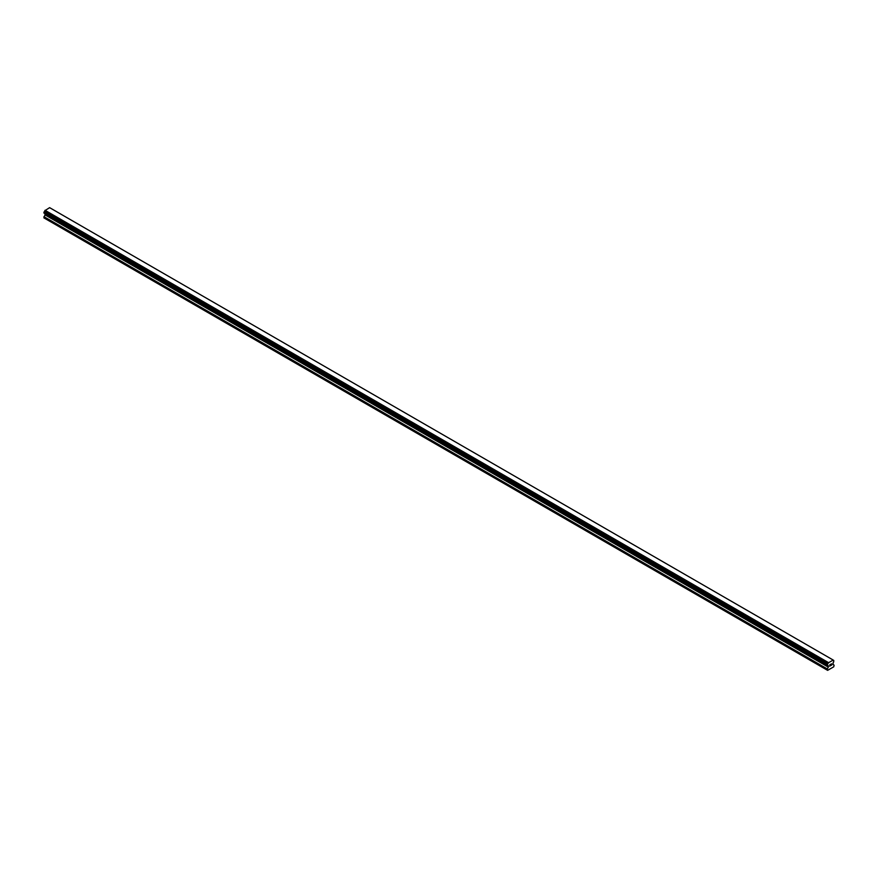 <?xml version="1.0" encoding="UTF-8"?>
<svg xmlns="http://www.w3.org/2000/svg" width="878" height="878" viewBox="0 0 878 878"><rect width="100%" height="100%" fill="white"/><g stroke="black" fill="none" stroke-linecap="round" stroke-linejoin="round"><path stroke-width="1.32" d="M829.82 664.778L830.456 664.405L829.82 664.778M829.82 665.447L829.82 666.029L829.82 665.447M829.82 666.029L830.467 665.656L829.82 666.029M829.732 666.172L830.456 664.306M830.961 664.383L831.62 663.779M831.455 664.569L831.06 665.304L831.444 664.569M831.06 665.304L831.74 664.909L831.06 665.304M830.884 665.502L831.74 665.008L830.884 665.502L831.598 663.933M828.25 665.842L827.614 665.469A0.966 0.56 -60 0 1 828.228 665.809L827.241 665.217L827.636 663.944A0.966 0.56 -60 0 0 828.228 662.923L833.123 660.102A0.966 0.56 -60 0 0 833.705 660.443L833.705 661.957A0.966 0.56 -60 0 0 833.112 662.978L833.002 664.437L834.1 665.162L833.738 666.819L827.614 670.353L827.241 669.113L828.338 667.126L44.997 214.869L43.9 217.876L827.241 670.134M828.338 667.126L828.228 665.809M45.03 213.683L44.997 214.869M44.207 213.2L827.559 665.469L44.207 213.2M832.959 659.916L49.618 207.647L44.877 210.665A0.966 0.56 -60 0 1 44.295 211.686L43.944 213.058L827.285 665.315M833.793 660.443L833.123 660.047L833.793 660.443M828.382 662.55L45.041 210.292M828.228 662.923L44.877 210.665M828.294 665.864L827.603 665.48M833.705 660.443L833.123 660.102M828.272 662.758L44.921 210.49M827.636 663.944L44.295 211.686M827.559 664.042L44.207 211.774M827.285 664.503L43.944 212.246M827.241 664.646L43.9 212.388M827.241 665.217L43.9 212.959M828.393 666.018L45.052 213.76M828.393 666.94L45.052 214.671M827.306 668.926L43.955 216.657M827.241 669.113L43.9 216.855"/></g></svg>
